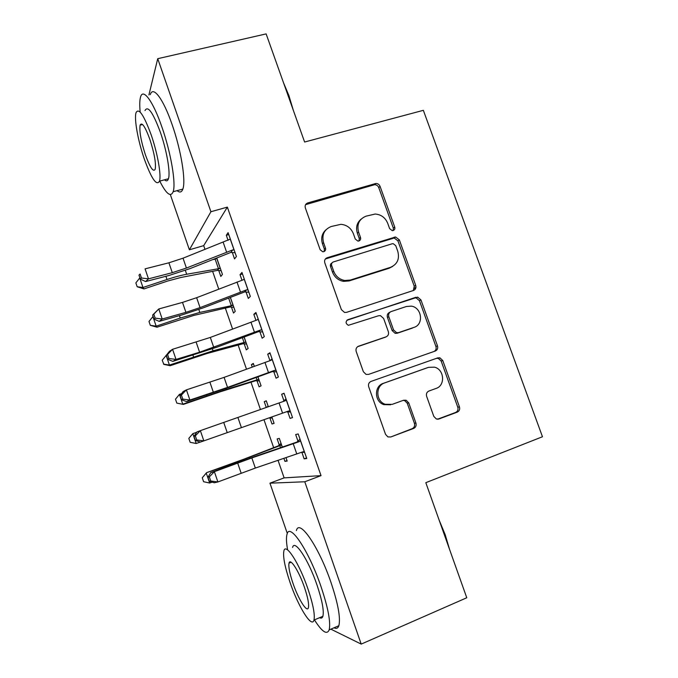 <?xml version="1.0" encoding="UTF-8"?>
<svg xmlns="http://www.w3.org/2000/svg" width="678" height="678" viewBox="0 0 678 678"><rect width="100%" height="100%" fill="white"/><g stroke="black" fill="none" stroke-linecap="round" stroke-linejoin="round"><path stroke-width="1.02" d="M393.147 230.537C394.63 229.901 395.155 228.749 394.723 227.071L380.07 186.374C379.256 184.492 377.875 183.518 375.909 183.467L307.778 202.917C305.549 203.815 304.736 205.493 305.346 207.934L320.143 249.716L322.72 251.767L323.796 251.665C325.355 251.004 325.915 249.809 325.482 248.089L323.567 242.682C321.609 234.825 324.169 229.435 331.254 226.494L340.907 224.325C346.848 224.893 351.009 228.011 353.374 233.69L355.28 239.046L357.908 241.088L358.865 240.978C360.391 240.334 360.933 239.156 360.501 237.461L358.594 232.113C356.628 224.359 359.111 219.045 366.027 216.172L375.146 214.036C381.112 214.494 385.299 217.596 387.723 223.333L389.621 228.622L392.274 230.647L393.147 230.537M393.13 230.545L393.342 228.139L378.756 187.603C377.943 185.73 376.561 184.763 374.603 184.704L305.566 204.671M324.126 251.538L324.355 249.097L322.448 243.707L323.567 242.682M359.018 240.927L359.247 238.495L357.348 233.173L358.594 232.113M433.81 416.385L436.344 418.996L438.895 418.996L457.252 412.131C459.353 411.08 460.082 409.317 459.438 406.851L442.768 360.526L439.869 357.815L437.742 357.891L371.061 381.409C368.849 382.468 368.061 384.248 368.696 386.765L385.545 434.352L387.892 436.903L390.765 436.979L413.631 428.437C415.8 427.352 416.563 425.555 415.919 423.047L408.724 402.868L406.122 400.223L403.579 400.232L392.274 404.334L385.189 404.274C375.68 401.257 375.332 385.68 384.655 382.917L428.538 367.34L434.454 367.154C444.302 369.357 445.59 385.511 436.098 388.426L428.886 391.045C426.75 392.087 426.004 393.85 426.64 396.342L433.81 416.385M278.048 460.345L284.124 477.88L321.025 475.634L227.359 207.112L210.917 211.731L189.391 249.801L170.339 194.586M321.025 475.634L304.778 481.77L361.204 644.1L330.864 629.15M148.914 94.954L157.728 58.689L266.132 33.9L304.608 142.024L423.352 110.328L542.468 436.751L425.818 482.677L466.769 597.759L361.204 644.1M157.728 58.689L210.917 211.731M413.487 290.464C415.606 289.514 416.351 287.828 415.724 285.404L399.325 239.859L395.588 236.969L327.211 257.716C324.982 258.665 324.177 260.369 324.796 262.835L341.365 309.609L344.526 312.439L346.577 312.346L413.487 290.464M420.953 299.939L437.488 345.873C438.124 348.314 437.386 350.043 435.276 351.043L368.578 374.392L366.078 374.409L363.357 371.714L356.196 351.484C355.569 348.984 356.365 347.221 358.577 346.195L386.028 336.873C388.206 335.873 388.969 334.135 388.341 331.669L383.629 318.457L380.477 315.651L378.502 315.762L348.373 325.304C345.517 323.533 345.356 321.652 347.899 319.677L417.665 297.125L420.953 299.939L419.462 300.718L435.92 346.466L437.488 345.873M287.786 411.868L290.057 418.402L292.532 417.64L284.031 393.24L281.65 394.257L283.921 400.783M268.344 406.766L266.276 400.808L264.251 401.673L266.268 407.503M269.895 417.953L271.988 423.996L274.065 423.258M271.861 416.911L274.098 423.352L271.988 423.996M259.894 331.745L262.14 338.212L264.31 336.627L255.911 312.49L253.826 314.329L255.92 320.321M244.199 343.865L246.275 349.848L248.131 348.492L244.148 337.008M232.308 252.496L234.537 258.894L236.41 256.504L228.096 232.639L226.308 235.274L228.079 240.343M214.714 258.801L214.867 259.25M218.774 270.514L220.825 276.446L222.426 274.395L216.74 257.996M227.359 207.112L203.705 245.631L205.002 249.385M212.68 271.556L218.757 289.099M225.393 308.27L232.579 329.033M238.173 345.17L246.487 369.188M251.013 382.256L260.462 409.563M263.971 419.69L273.641 447.616M231.452 307.1L233.52 313.05L235.241 311.346L230.401 297.396M246.063 292.015L248.301 298.447L250.318 296.447L241.961 272.454L240.037 274.692L241.961 280.226M254.309 366.323L253.301 363.4L251.402 364.62L252.25 367.078M257.013 380.816L259.098 386.824L261.081 385.824L257.962 376.841M273.802 371.697L276.065 378.197L278.378 377.019L269.929 352.755L267.7 354.179L269.954 360.654M282.328 447.073L279.319 438.412L277.158 438.92L279.26 444.988M283.896 458.353L284.938 461.362L287.014 460.599M285.989 457.642L287.175 461.065L284.938 461.362M301.846 452.26L304.134 458.837L306.753 458.489L298.21 433.954L295.676 434.547L297.964 441.115M287.311 533.476L269.946 483.177L304.778 481.77M284.124 477.88L269.946 483.177M203.705 245.631L189.391 249.801M226.308 235.274L228.766 234.563M240.037 274.692L242.487 273.946M253.826 314.329L256.276 313.55M251.402 364.62L253.479 363.925M267.7 354.179L270.141 353.365M264.251 401.673L266.327 400.952M290.057 418.402L292.498 417.538M281.65 394.257L284.09 393.409M304.134 458.837L306.566 457.938M361.12 219.121C356.882 222.748 355.619 227.435 357.348 233.173M325.923 229.834C321.931 233.537 320.77 238.164 322.448 243.707M413.317 290.523L414.25 286.243L397.927 240.876L394.206 238.003L325.364 258.988M395.749 245.673L393.172 243.656L392.223 243.758L333.356 261.945C331.796 262.615 331.237 263.81 331.669 265.53L333.703 271.259C335.754 276.378 339.415 279.455 344.678 280.489L350.306 280.065L390.503 267.335C397.342 264.327 399.766 258.971 397.766 251.267L395.749 245.673M331.957 262.979C330.576 263.708 330.093 264.869 330.517 266.471L331.669 265.53M392.647 266.403L389.13 268.251L349.077 280.938L343.475 281.362C338.229 280.336 334.585 277.268 332.534 272.166L330.517 266.471M434.115 351.45C435.937 350.34 436.539 348.678 435.92 346.466M357.586 346.704L385.375 337.178M346.839 320.338L415.928 297.261M413.995 327.381C424.03 324.525 421.886 307.498 411.36 306.142L406.486 306.473L391.13 311.566C388.969 312.55 388.206 314.27 388.825 316.728L393.537 329.906L396.579 332.686L398.647 332.593L414.122 327.338M390.045 312.143L389.74 312.312C387.587 313.287 386.824 314.999 387.452 317.448L388.825 316.728M412.521 328.05L397.223 333.245L395.172 333.339L392.138 330.576L387.452 317.448M419.462 300.718L416.182 297.913L414.453 298.049M427.377 367.73L428.538 367.34M390.638 404.774L383.807 404.639C374.332 401.639 373.985 386.121 383.273 383.367L426.996 367.857M390.765 436.979L412.131 428.699C414.292 427.615 415.055 425.826 414.419 423.326L407.249 403.232L404.664 400.605L403.122 400.393M437.505 419.216L455.599 412.461C457.692 411.41 458.421 409.656 457.777 407.198L441.175 361.069L438.293 358.357L436.386 358.374M221.155 270.734L217.477 270.386L180.755 277.514L167.737 281.006L143.956 288.921L137.176 286.743L135.863 282.896L139.888 277.794M139.685 277.861L142.973 287.497L167 279.506C174.339 277.09 180.89 275.336 186.679 274.251L220.35 268.412M216.841 258.284L215.163 259.199L218.358 268.412M212.57 259.649L215.163 259.199M217.477 270.386L219.062 268.259M137.176 286.743L142.973 287.497L143.956 288.921M230.342 239.088L183.026 258.191L168.898 262.801L145.075 268.852L148.499 278.853L145.601 281.565L169.212 275.412L190.204 268.53L230.867 252.402L232.724 249.911L186.425 268.047L172.288 272.675L148.499 278.853L141.473 278.005L140.1 274.005L138.973 275.107L140.338 279.099L141.473 278.005M232.724 249.911L234.156 250.038M235.105 252.767L230.867 252.402M138.973 275.107L140.1 274.005M140.338 279.099L145.601 281.565M233.834 307.295L230.156 306.981L193.798 315.431L157.016 327.211L150.321 325.321L148.999 321.457L153.067 316.431M152.864 316.499L156.169 326.186L180.221 318.067L199.824 312.422L233.156 305.337M230.156 306.981L231.876 305.193M150.321 325.321L156.169 326.186L157.016 327.211M246.58 344.034L242.91 343.763L206.9 353.543L170.153 365.713L163.847 364.366L162.212 360.221L166.339 355.255L167.695 359.315L168.941 358.526L167.559 354.475L166.322 355.289L169.424 351.357L172.559 349.297L176.017 359.416L172.848 361.374L217.282 347.068L258.454 331.661L260.606 329.983L199.603 352.213L176.017 359.416L168.941 358.526M166.11 355.34L169.432 365.078L213.036 350.797L244.75 342.322L246.029 342.449M242.91 343.763L244.75 342.322M163.534 364.111L169.432 365.078L170.153 365.713M244.224 278.938L243.148 279.836L196.637 297.701L182.492 302.396L158.779 308.965L162.22 319.024L159.186 321.364L182.696 314.702L203.705 307.693L244.622 291.93L246.631 289.837L200.052 307.617L185.908 312.338L162.22 319.024L155.169 318.151L153.796 314.126L152.609 315.084L153.974 319.092L155.169 318.151M246.631 289.837L248.055 289.947M248.86 292.252L244.622 291.93M152.609 315.084L158.779 308.965L153.796 314.126M153.974 319.092L159.186 321.364M415.945 287.43L414.504 287.972M415.86 287.862L414.453 288.396M257.055 319.94L258.174 318.991L257.106 319.931L210.324 337.432L172.559 349.297L167.559 354.475M260.606 329.983L262.039 330.084M262.683 331.957L258.454 331.661M167.695 359.315L172.848 361.374M283.531 82.809L288.955 95.708L293.345 110.378M289.303 99.013L286.853 92.132M159.745 181.085C166.254 193.976 170.729 197.527 173.153 191.721C176.136 183.73 170.992 152.897 161.94 127.108C153.084 101.208 143.033 87.699 140.575 96.954C139.651 100.056 139.507 104.988 140.143 111.751M177.119 190.645C179.763 192.857 181.67 192.34 182.84 189.086C186.06 181.051 181.153 150.262 172.102 124.557C163.262 98.742 152.991 85.343 150.304 94.623M144.999 110.565C147.855 105.209 152.982 112.455 160.372 132.303C166.847 150.745 170.585 172.924 168.441 178.763C167.669 181.094 166.347 181.441 164.491 179.814M144.338 159.11C151.533 178.856 156.584 186.204 159.483 181.153C161.466 175.348 157.567 153.143 151.101 134.642C143.719 114.726 138.693 107.429 136.015 112.76C134.015 119.065 138.109 141.253 144.338 159.11M149.821 139.253C145.092 126.439 141.846 121.735 140.1 125.133C139.227 131.303 141.016 141.261 145.473 155.008C150.126 167.746 153.381 172.475 155.22 169.195C156.135 163.237 154.338 153.262 149.821 139.253M439.098 520.001L445.2 534.73L449.522 549.299M445.819 538.891L443.217 531.577M314.439 619.87C321.999 631.82 326.906 635.159 329.161 629.887C330.872 622.379 328.144 607.903 320.965 586.445C308.676 550.299 289.54 522.179 287.023 534.23C286.133 537.307 286.302 542.383 287.54 549.468M334.042 627.786C336.347 628.981 337.949 628.294 338.847 625.726C340.729 618.167 338.093 603.7 330.94 582.317C318.668 546.298 299.184 518.424 296.405 530.552M292.591 547.451C294.472 538.756 308.295 559.35 317.016 585.055C322.169 600.445 324.126 610.853 322.898 616.285C322.304 618.116 321.202 618.59 319.584 617.692M289.896 581.987C298.023 606.217 311.888 628.82 313.982 620.065C315.101 614.666 313.075 604.251 307.914 588.818C299.176 563.028 285.582 542.264 283.887 550.917C282.819 556.485 284.819 566.842 289.896 581.987M304.515 587.529C298.956 571.096 290.167 557.511 289.031 563.096C288.336 566.664 289.633 573.342 292.913 583.131C298.218 598.92 307.117 613.268 308.422 607.641C309.134 604.14 307.829 597.437 304.515 587.529M259.394 380.96L255.716 380.722L220.079 391.859L183.348 404.41L176.814 403.105L175.483 399.189L179.433 394.384L181.619 393.63M179.433 394.384L182.772 404.181L226.325 389.367L257.691 379.646L258.971 379.748M255.716 380.722L257.691 379.646M176.814 403.105L183.348 404.41M272.268 418.08L269.039 417.902M266.768 407.325L268.115 406.122M271.081 417.19L271.98 417.241M192.823 433.649L196.179 443.497L190.171 442.302L188.831 438.378L192.823 433.649L196.705 432.284M196.179 443.497L200.307 442.048M272.217 359.315L271.141 360.247L224.087 377.383L186.416 389.858L189.899 400.037L186.586 401.613L230.927 386.655L272.353 371.62L274.666 370.358L227.545 387.401L189.899 400.037L182.797 399.122L181.407 395.054L180.111 395.706L181.492 399.766L182.797 399.122M274.666 370.358L276.09 370.451M270.005 360.637L272.048 358.848M276.59 371.875L272.353 371.62M180.111 395.706L183.145 391.537L186.416 389.858L181.407 395.054M181.492 399.766L186.586 401.613M286.328 399.834L285.26 400.783L200.357 430.649L203.849 440.878L200.4 442.073L195.366 440.437L196.722 439.946L195.323 435.861L193.967 436.352L195.366 440.437M196.722 439.946L203.849 440.878L288.794 410.953L290.226 411.029M283.031 401.571L286.006 398.918M290.574 412.021L286.396 411.8M193.967 436.352L196.942 431.937L200.357 430.649L195.323 435.861M278.302 445.87L243.309 459.396L206.621 472.634L230.444 464.515L280.497 445.421L278.302 445.87L281.039 443.37M281.446 444.531L280.497 445.421M202.256 477.77L206.282 473.125L209.663 483.024L203.603 481.719L202.256 477.77L206.621 472.634M209.663 483.024L212.129 482.143M300.515 440.581L299.447 441.556L251.843 457.938L214.367 471.668L217.884 481.956L214.29 482.761L209.316 481.329L210.731 481.007L209.324 476.888L207.909 477.236L209.316 481.329M210.731 481.007L217.884 481.956L255.335 468.074L303.015 451.785L304.439 451.845M209.324 476.888L214.367 471.668L210.807 472.566L254.996 456.455L296.871 442.081L300.04 439.208M304.625 452.387L301.71 452.251M299.447 441.556L296.871 442.081M210.807 472.566L207.909 477.236M393.342 228.139L394.723 227.071M324.355 249.097L325.482 248.089M359.247 238.495L360.501 237.461M306.727 204.103L307.778 202.917M373.748 184.848L375.044 183.602M378.756 187.603L380.07 186.374M326.076 258.682L327.211 257.716M392.918 238.156L394.299 237.122M397.927 240.876L399.325 239.859M414.25 286.243L415.724 285.404M332.534 272.166L333.703 271.259M349.077 280.938L350.306 280.065M389.13 268.251L390.503 267.335M357.781 346.577L358.577 346.195M384.655 337.517L386.028 336.873M346.95 320.228L347.899 319.677M392.138 330.576L393.537 329.906M397.223 333.245L398.647 332.593M383.273 383.367L384.655 382.917M407.249 403.232L408.724 402.868M414.419 423.326L415.919 423.047M412.131 428.699L413.631 428.437M441.175 361.069L442.768 360.526M457.777 407.198L459.438 406.851M455.599 412.461L457.252 412.131M437.691 419.224L438.895 418.996M216.774 258.335L220.265 268.403M165.89 276.277L167 279.506M185.34 270.378L186.679 274.251M234.063 250.029L230.274 239.139M186.425 268.047L183.026 258.191M172.288 272.675L168.898 262.801M226.588 252.08L223.13 242.131M230.334 297.422L233.079 305.329M179.39 315.643L180.221 318.067M198.815 309.507L199.824 312.422M228.639 298.074L231.173 305.371M244.072 337.034L245.945 342.441M192.959 355.221L193.518 356.831M212.367 348.856L213.036 350.797M242.368 337.669L244.055 342.526M247.97 289.947L244.156 278.997M200.052 307.617L196.637 297.701M185.908 312.338L182.492 302.396M240.47 292.015L236.986 282.006M261.945 330.084L258.115 319.067M213.756 347.399L210.324 337.432M199.603 352.213L196.171 342.221M254.428 332.169L250.936 322.109M257.886 376.866L258.886 379.748M206.612 395.02L206.883 395.808M225.994 388.418L226.325 389.367M256.174 377.485L257.004 379.866M276.005 370.442L272.149 359.374M227.545 387.401L224.087 377.383M213.375 392.308L209.926 382.256M268.471 372.544L264.954 362.425M290.133 411.029L286.26 399.893M241.402 427.623L237.927 417.546M227.223 432.623L223.748 422.521M282.582 413.148L279.048 402.969M281.378 444.59L282.251 447.099M230.444 464.515L230.673 465.184M249.741 457.37L250.021 458.175M279.819 445.683L280.523 447.692M304.354 451.836L300.456 440.641M255.335 468.074L251.843 457.938M241.139 473.168L237.656 463.006M296.786 453.972L293.227 443.743M374.603 184.704L375.909 183.467M394.206 238.003L395.588 236.969M343.475 281.362L344.678 280.489M395.172 333.339L396.579 332.686M416.182 297.913L417.665 297.125M383.807 404.639L385.189 404.274M404.664 400.605L406.122 400.223M438.293 358.357L439.869 357.815M414.936 288.209L415.275 289.142M173.153 191.721L182.84 189.086M168.441 178.763L159.483 181.153M142.575 124.523L140.1 125.133M329.161 629.887L338.847 625.726M322.898 616.285L313.982 620.065M291.125 562.248L289.031 563.096"/></g></svg>
